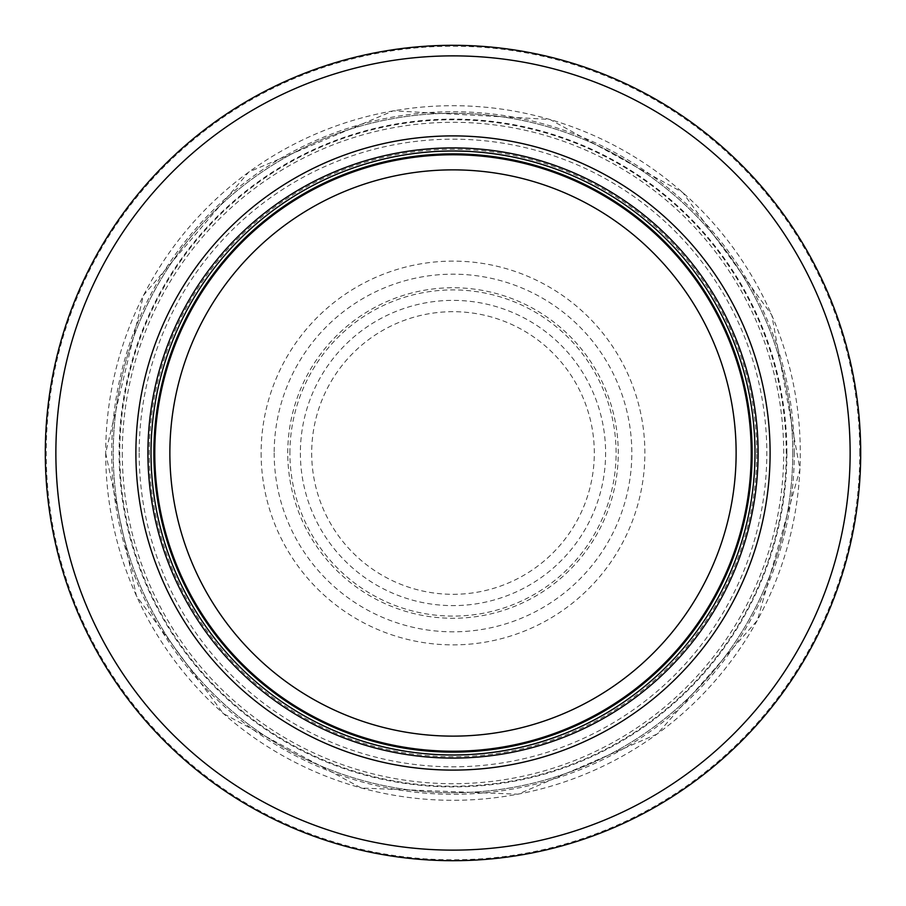 <?xml version="1.0" encoding="UTF-8"?>
<svg xmlns="http://www.w3.org/2000/svg" width="906" height="906" viewBox="0 0 906 906"><rect width="100%" height="100%" fill="white"/><g stroke="black" fill="none" stroke-linecap="round" stroke-linejoin="round"><path stroke-width="0.68" stroke-dasharray="4.53 3.4" d="M751.221 453A298.221 298.221 0 0 0 303.884 194.733A298.221 298.221 0 0 0 303.884 711.267A298.221 298.221 0 0 0 751.221 453A298.221 298.221 0 0 0 303.884 194.733A298.221 298.221 0 0 0 303.884 711.267A298.221 298.221 0 0 0 751.221 453A298.221 298.221 0 0 0 303.884 194.733A298.221 298.221 0 0 0 303.884 711.267A298.221 298.221 0 0 0 751.221 453A298.221 298.221 0 0 0 303.884 194.733A298.221 298.221 0 0 0 303.884 711.267A298.221 298.221 0 0 0 751.221 453A298.221 298.221 0 0 0 303.884 194.733A298.221 298.221 0 0 0 303.884 711.267A298.221 298.221 0 0 0 751.221 453M755.004 453A302.004 302.004 0 0 0 302.004 191.46A302.004 302.004 0 0 0 302.004 714.54A302.004 302.004 0 0 0 755.004 453M860.7 453A407.7 407.7 0 0 0 249.15 99.92A407.7 407.7 0 0 0 249.15 806.08A407.7 407.7 0 0 0 860.7 453A407.7 407.7 0 0 0 249.15 99.92A407.7 407.7 0 0 0 249.15 806.08A407.7 407.7 0 0 0 860.7 453M792.75 453A339.75 339.75 0 0 0 283.125 158.765A339.75 339.75 0 0 0 283.125 747.235A339.75 339.75 0 0 0 792.75 453A339.75 339.75 0 0 0 283.125 158.765A339.75 339.75 0 0 0 283.125 747.235A339.75 339.75 0 0 0 792.75 453M287.746 453A165.254 165.254 0 0 1 542.241 313.918A165.254 165.254 0 0 1 532.252 598.017A165.254 165.254 0 0 1 287.746 453M311.687 453A141.313 141.313 0 0 0 523.124 575.684A141.313 141.313 0 0 0 524.71 331.234A141.313 141.313 0 0 0 311.687 453M261.121 453A191.879 191.879 0 0 0 545.956 620.859A191.879 191.879 0 0 0 554.812 290.362A191.879 191.879 0 0 0 261.121 453M289.909 453A163.091 163.091 0 0 1 534.506 311.732A163.091 163.091 0 0 1 534.619 594.2A163.091 163.091 0 0 1 289.909 453M751.436 453A298.436 298.436 0 0 0 303.782 194.552A298.436 298.436 0 0 0 303.782 711.448A298.436 298.436 0 0 0 751.436 453M859.783 453A406.783 406.783 0 0 0 249.614 100.713A406.783 406.783 0 0 0 249.614 805.287A406.783 406.783 0 0 0 859.783 453M794.279 453A341.279 341.279 0 0 0 282.355 157.44A341.279 341.279 0 0 0 282.355 748.56A341.279 341.279 0 0 0 794.279 453M786.895 453A333.895 333.895 0 0 0 286.058 163.839A333.895 333.895 0 0 0 286.058 742.161A333.895 333.895 0 0 0 786.895 453M756.737 453A303.736 303.736 0 0 0 301.132 189.966A303.736 303.736 0 0 0 301.132 716.034A303.736 303.736 0 0 0 756.737 453M122.299 453A330.701 330.701 0 0 0 618.017 739.59A330.701 330.701 0 0 0 619.025 166.998A330.701 330.701 0 0 0 122.299 451.834A330.701 330.701 0 0 0 122.299 453M139.196 453A313.804 313.804 0 0 0 609.489 725.004A313.804 313.804 0 0 0 610.723 181.71A313.804 313.804 0 0 0 139.196 451.573A313.804 313.804 0 0 0 139.196 453M119.762 453A333.238 333.238 0 0 0 619.33 741.754A333.238 333.238 0 0 0 620.191 164.733A333.238 333.238 0 0 0 119.762 453M105.696 453A347.304 347.304 0 0 0 626.646 753.769A347.304 347.304 0 0 0 626.646 152.231A347.304 347.304 0 0 0 105.696 453M300.373 453A152.627 152.627 0 0 0 528.855 585.435A152.627 152.627 0 0 0 530.225 321.358A152.627 152.627 0 0 0 300.373 453M274.178 453A178.822 178.822 0 0 0 542.468 607.835A178.822 178.822 0 0 0 542.377 298.119A178.822 178.822 0 0 0 274.178 453M105.64 453L136.421 595.944L223.295 713.554L361.347 788.05L518.096 794.2L657.178 734.019L757.393 620.338L799.975 469.353L771.787 315.05L682.705 192.446L549.908 119.433L393.272 110.815L248.822 171.981L143.499 295.311L105.64 453"/><path stroke-width="1.36" d="M751.221 453A298.221 298.221 0 0 0 303.884 194.733A298.221 298.221 0 0 0 303.884 711.267A298.221 298.221 0 0 0 751.221 453M755.004 453A302.004 302.004 0 0 0 302.004 191.46A302.004 302.004 0 0 0 302.004 714.54A302.004 302.004 0 0 0 755.004 453M770.1 453A317.1 317.1 0 0 0 294.45 178.38A317.1 317.1 0 0 0 294.45 727.62A317.1 317.1 0 0 0 770.1 453M860.7 453A407.7 407.7 0 0 0 249.15 99.92A407.7 407.7 0 0 0 249.15 806.08A407.7 407.7 0 0 0 860.7 453M736.125 453A283.125 283.125 0 0 1 311.438 698.198A283.125 283.125 0 0 1 311.438 207.802A283.125 283.125 0 0 1 736.125 453M752.139 453A299.139 299.139 0 0 0 303.431 193.941A299.139 299.139 0 0 0 303.431 712.059A299.139 299.139 0 0 0 752.139 453M758.107 453A305.107 305.107 0 0 0 300.452 188.776A305.107 305.107 0 0 0 300.452 717.224A305.107 305.107 0 0 0 758.107 453M850.134 453A397.134 397.134 0 0 0 254.439 109.071A397.134 397.134 0 0 0 254.439 796.929A397.134 397.134 0 0 0 850.134 453"/></g></svg>
